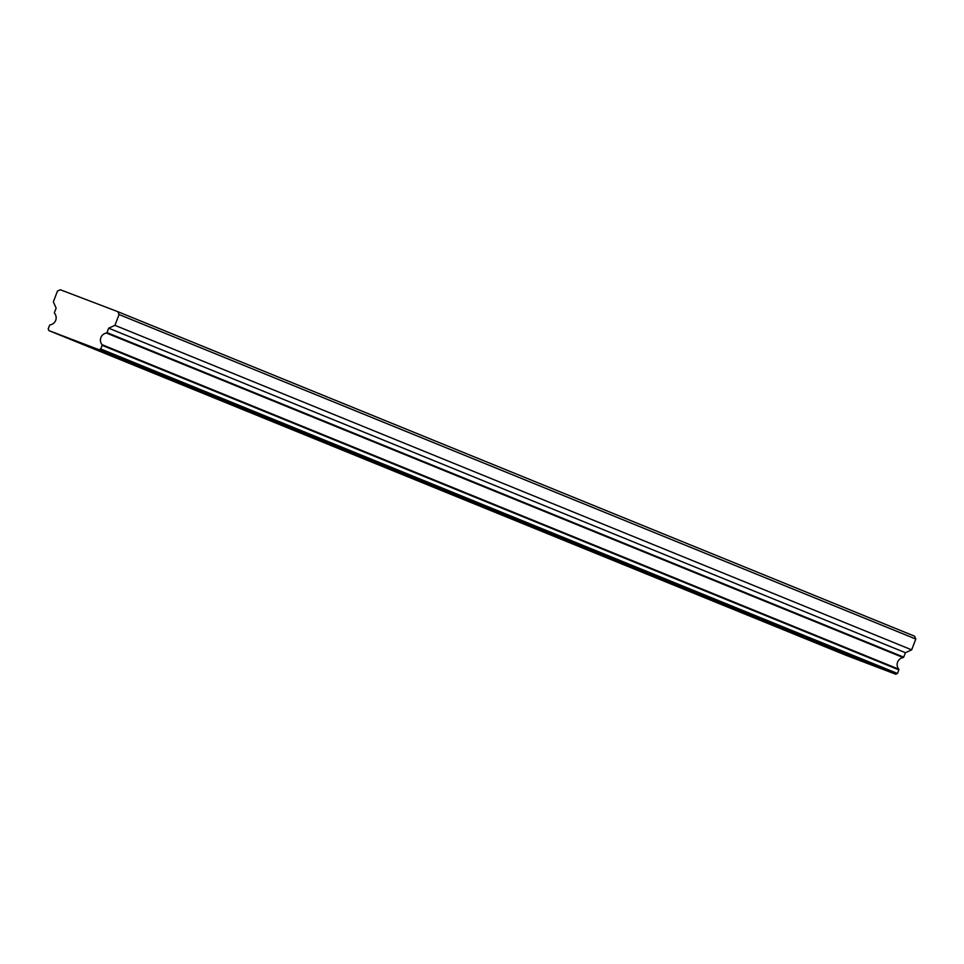 <?xml version="1.0" encoding="UTF-8"?>
<svg xmlns="http://www.w3.org/2000/svg" width="964" height="964" viewBox="0 0 964 964"><rect width="100%" height="100%" fill="white"/><g stroke="black" fill="none" stroke-linecap="round" stroke-linejoin="round"><path stroke-width="1.45" d="M102.136 345.341L100.75 348.956L99.039 349.727L48.959 330.628L48.2 328.917L49.586 325.302A0.663 0.663 112.2 0 1 50.104 324.88A7.122 7.025 -67.8 0 0 54.538 313.252A0.663 0.663 112.2 0 1 54.43 312.589L56.129 308.143L53.357 301.853L57.491 291.044L60.334 289.754L117.813 311.673L119.066 314.529L114.945 325.326L108.679 328.182L106.992 332.628A0.663 0.663 112.2 0 1 106.462 333.05A7.122 7.025 -67.8 0 0 102.027 344.666A0.663 0.663 112.2 0 1 102.136 345.341L898.858 669.847A0.663 0.663 -67.8 0 0 898.749 669.185L102.027 344.666M89.507 346.172L64.721 336.725L89.507 346.172M879.855 668.1L855.08 658.641L879.855 668.1M854.369 657.713L829.582 648.254L854.369 657.713M828.871 647.326L804.084 637.867L828.871 647.326M803.374 636.939L778.587 627.492L803.374 636.939M777.876 626.552L753.101 617.105L777.876 626.552M752.378 616.177L727.603 606.718L752.378 616.177M726.892 605.79L702.105 596.33L726.892 605.79M701.394 595.403L676.608 585.943L701.394 595.403M675.897 585.015L651.11 575.568L675.897 585.015M650.399 574.64L625.624 565.181L650.399 574.64M624.901 564.253L600.126 554.794L624.901 564.253M599.415 553.866L574.628 544.407L599.415 553.866M573.917 543.479L549.131 534.02L573.917 543.479M548.42 533.092L523.633 523.645L548.42 533.092M522.922 522.717L498.147 513.258L522.922 522.717M497.424 512.33L472.649 502.871L497.424 512.33M471.938 501.943L447.151 492.483L471.938 501.943M446.44 491.556L421.654 482.108L446.44 491.556M420.943 481.169L396.168 471.721L420.943 481.169M395.445 470.793L370.67 461.334L395.445 470.793M369.947 460.406L345.172 450.947L369.947 460.406M344.461 450.019L319.674 440.56L344.461 450.019M318.964 439.632L294.177 430.185L318.964 439.632M293.466 429.257L268.691 419.798L293.466 429.257M267.968 418.87L243.193 409.411L267.968 418.87M242.47 408.483L217.695 399.024L242.47 408.483M216.984 398.096L192.198 388.637L216.984 398.096M191.487 387.709L166.7 378.262L191.487 387.709M165.989 377.334L141.214 367.874L165.989 377.334M140.491 366.947L115.716 357.487L140.491 366.947M114.993 356.56L90.218 347.1L114.993 356.56M119.066 314.529L915.8 639.048L914.535 636.18L117.813 311.673M915.8 639.048L911.679 649.844L905.413 652.7L903.714 657.147L106.992 332.628M106.462 333.05L903.196 657.569A0.663 0.663 -67.8 0 0 903.714 657.147M903.196 657.569A7.122 7.025 -67.8 0 0 898.749 669.185M898.858 669.847L897.484 673.475L895.773 674.246L845.681 655.146L48.959 330.628M99.039 349.727L895.773 674.246M911.679 649.844L114.945 325.326M100.75 348.956L897.484 673.475M905.413 652.7L108.679 328.182"/></g></svg>
